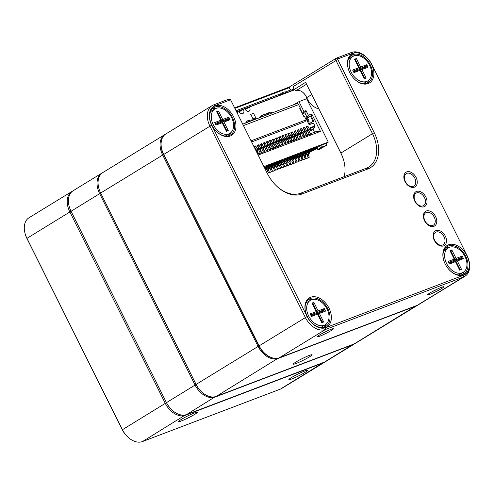 <?xml version="1.0" encoding="UTF-8"?>
<svg xmlns="http://www.w3.org/2000/svg" width="494" height="494" viewBox="0 0 494 494"><rect width="100%" height="100%" fill="white"/><g stroke="black" fill="none" stroke-linecap="round" stroke-linejoin="round"><path stroke-width="0.74" d="M194.463 412.935A10.504 0.976 -26.5 0 1 197.223 412.206A10.504 0.976 -26.5 0 1 188.344 417.831A10.504 0.976 -26.5 0 1 178.507 421.536A10.504 0.976 -26.5 0 1 184.453 417.64A10.504 0.976 -26.5 0 1 194.463 412.935M304.81 370.963A10.504 0.976 -26.5 0 1 307.564 370.234A10.504 0.976 -26.5 0 1 298.685 375.854A10.504 0.976 -26.5 0 1 288.854 379.565A10.504 0.976 -26.5 0 1 294.795 375.668A10.504 0.976 -26.5 0 1 304.81 370.963M325.404 361.694A18.618 12.671 -121.5 0 1 324.824 362.083A18.618 12.671 -121.5 0 1 323.372 362.794L185.441 415.263A18.618 12.671 -121.5 0 1 165.218 403.221L69.796 211.833A18.618 12.671 -121.5 0 1 72.025 191.413A18.618 12.671 -121.5 0 1 72.637 191.073M72.025 191.413L29.09 217.706A18.618 12.671 58.5 0 0 25.182 233.866A18.618 12.671 58.5 0 0 26.861 238.127L122.284 429.514A18.618 12.671 58.5 0 0 127.785 436.986A18.618 12.671 58.5 0 0 142.507 441.556L280.438 389.093A18.618 12.671 58.5 0 0 281.889 388.377L324.824 362.083M127.785 436.986L127.254 436.48A16.703 11.374 -121.5 0 1 122.314 429.78L26.892 238.392A16.703 11.374 -121.5 0 1 25.385 234.57L25.182 233.866M69.364 207.017A17.661 12.023 58.5 0 0 71.006 211.234L166.429 402.622A17.661 12.023 58.5 0 0 171.782 409.829M355.137 343.497A18.618 12.671 -121.5 0 1 354.643 343.824A18.618 12.671 -121.5 0 1 353.191 344.534L215.261 397.003A18.618 12.671 -121.5 0 1 195.037 384.962L99.615 193.574A18.618 12.671 -121.5 0 1 101.844 173.153A18.618 12.671 -121.5 0 1 102.363 172.857M101.844 173.153L73.223 190.678A18.618 12.671 58.5 0 0 69.308 206.838A18.618 12.671 58.5 0 0 70.988 211.105L166.41 402.493A18.618 12.671 58.5 0 0 171.918 409.958A18.618 12.671 58.5 0 0 186.633 414.534L324.564 362.065A18.618 12.671 58.5 0 0 326.015 361.355L354.643 343.824M171.918 409.958L171.653 409.705A17.661 12.023 -121.5 0 1 166.429 402.622L71.006 211.234A17.661 12.023 -121.5 0 1 69.413 207.19L69.308 206.838M247.79 108.013L245.024 109.063M241.665 110.341L238.892 111.397M294.498 89.68L285.625 93.051A2.384 1.624 -121.5 0 1 285.242 93.131A15.277 10.399 58.5 0 0 281.599 94.212A15.277 10.399 58.5 0 0 280.709 94.854A2.384 1.624 -121.5 0 1 280.573 94.953A2.384 1.624 -121.5 0 1 280.388 95.046L236.546 111.724M289.465 87.611L234.872 108.377M161.168 142.377A17.945 12.214 58.5 0 0 163.495 154.548L258.918 345.936A17.945 12.214 58.5 0 0 271.089 357.434M236.064 110.755L280.555 93.829A1.433 0.976 58.5 0 0 280.753 93.718A16.228 11.047 -121.5 0 1 285.569 91.884A1.433 0.976 58.5 0 0 285.798 91.841L290.941 89.883M234.619 107.859L289.632 86.932M164.879 134.547L102.857 172.53A18.618 12.671 58.5 0 0 98.948 188.689A18.618 12.671 58.5 0 0 100.628 192.95L196.05 384.338A18.618 12.671 58.5 0 0 201.552 391.81A18.618 12.671 58.5 0 0 216.273 396.379L354.204 343.91A18.618 12.671 58.5 0 0 355.655 343.2L417.677 305.218A18.618 12.671 -121.5 0 1 416.226 305.928L278.295 358.397A18.618 12.671 -121.5 0 1 258.072 346.356L162.649 154.968A18.618 12.671 -121.5 0 1 164.879 134.547A18.618 12.671 -121.5 0 1 165.397 134.257M296.153 363.461A10.504 0.976 -26.5 0 1 293.319 364.029A10.504 0.976 -26.5 0 1 302.279 358.57A10.504 0.976 -26.5 0 1 312.029 354.698A10.504 0.976 -26.5 0 1 306.972 358.317A10.504 0.976 -26.5 0 1 296.153 363.461M201.459 391.717A17.945 12.214 -121.5 0 1 201.367 391.631A17.945 12.214 -121.5 0 1 196.062 384.431L100.64 193.043A17.945 12.214 -121.5 0 1 99.022 188.936A17.945 12.214 -121.5 0 1 98.985 188.813M418.177 304.891A18.618 12.671 -121.5 0 1 417.677 305.218M429.984 294.307A9.071 0.846 -26.5 0 1 427.532 294.795A9.071 0.846 -26.5 0 1 435.276 290.077A9.071 0.846 -26.5 0 1 443.698 286.736A9.071 0.846 -26.5 0 1 439.327 289.861A9.071 0.846 -26.5 0 1 429.984 294.307M319.643 336.278A9.071 0.846 -26.5 0 1 317.191 336.766A9.071 0.846 -26.5 0 1 324.929 332.054A9.071 0.846 -26.5 0 1 333.351 328.708A9.071 0.846 -26.5 0 1 328.979 331.832A9.071 0.846 -26.5 0 1 319.643 336.278M212.111 105.623L165.898 133.923A18.618 12.671 58.5 0 0 161.983 150.083A18.618 12.671 58.5 0 0 163.662 154.35L259.084 345.738A18.618 12.671 58.5 0 0 264.586 353.204A18.618 12.671 58.5 0 0 279.308 357.78L417.239 305.311A18.618 12.671 58.5 0 0 418.69 304.6L464.91 276.294A18.618 12.671 -121.5 0 1 463.458 277.004L325.527 329.473A18.618 12.671 -121.5 0 1 305.304 317.432L209.882 126.044A18.618 12.671 -121.5 0 1 212.111 105.623A18.618 12.671 -121.5 0 1 213.562 104.907L228.734 99.14A1.908 1.297 -121.5 0 1 230.247 99.609L230.642 99.986A0.475 0.327 58.5 0 0 230.266 99.868L215.094 105.636A17.185 11.695 58.5 0 0 211.691 125.149L307.12 316.537A17.185 11.695 58.5 0 0 325.787 327.652L463.718 275.183A17.185 11.695 58.5 0 0 468.664 259.609A17.185 11.695 58.5 0 0 467.114 255.676L371.692 64.288A17.185 11.695 58.5 0 0 366.616 57.39A17.185 11.695 58.5 0 0 353.025 53.173L337.853 58.94A0.475 0.327 58.5 0 0 337.76 59.484L374.23 132.639A31.98 21.767 -121.5 0 1 367.9 168.942L302.001 194.012A31.98 21.767 -121.5 0 1 276.714 186.158A31.98 21.767 -121.5 0 1 267.26 173.326L230.784 100.177A0.475 0.327 58.5 0 0 230.642 99.986M405.043 181.631A8.589 5.848 -121.5 0 1 404.265 179.668A8.589 5.848 -121.5 0 1 410.001 171.856A8.589 5.848 -121.5 0 1 417.146 183.521A8.589 5.848 -121.5 0 1 407.581 185.083A8.589 5.848 -121.5 0 1 405.043 181.631M414.793 201.2A8.589 5.848 -121.5 0 1 414.021 199.23A8.589 5.848 -121.5 0 1 419.758 191.419A8.589 5.848 -121.5 0 1 426.902 203.083A8.589 5.848 -121.5 0 1 417.337 204.646A8.589 5.848 -121.5 0 1 414.793 201.2M424.55 220.762A8.589 5.848 -121.5 0 1 423.778 218.793A8.589 5.848 -121.5 0 1 429.514 210.981A8.589 5.848 -121.5 0 1 436.659 222.652A8.589 5.848 -121.5 0 1 427.088 224.208A8.589 5.848 -121.5 0 1 424.55 220.762M434.306 240.325A8.589 5.848 -121.5 0 1 433.528 238.361A8.589 5.848 -121.5 0 1 439.265 230.544A8.589 5.848 -121.5 0 1 446.409 242.214A8.589 5.848 -121.5 0 1 436.844 243.77A8.589 5.848 -121.5 0 1 434.306 240.325M349.777 72.624A16.944 11.535 -121.5 0 1 348.251 68.74A16.944 11.535 -121.5 0 1 359.564 53.333A16.944 11.535 -121.5 0 1 373.655 76.342A16.944 11.535 -121.5 0 1 354.791 79.417A16.944 11.535 -121.5 0 1 349.777 72.624M211.846 125.087A16.944 11.535 -121.5 0 1 210.321 121.209A16.944 11.535 -121.5 0 1 221.633 105.796A16.944 11.535 -121.5 0 1 235.724 128.811A16.944 11.535 -121.5 0 1 216.86 131.886A16.944 11.535 -121.5 0 1 211.846 125.087M307.268 316.475A16.944 11.535 -121.5 0 1 305.743 312.597A16.944 11.535 -121.5 0 1 317.055 297.19A16.944 11.535 -121.5 0 1 331.147 320.198A16.944 11.535 -121.5 0 1 312.282 323.274A16.944 11.535 -121.5 0 1 307.268 316.475M445.199 264.012A16.944 11.535 -121.5 0 1 443.674 260.128A16.944 11.535 -121.5 0 1 454.986 244.721A16.944 11.535 -121.5 0 1 469.078 267.729A16.944 11.535 -121.5 0 1 450.213 270.805A16.944 11.535 -121.5 0 1 445.199 264.012M294.85 90.007L294.455 89.63A0.475 0.327 -121.5 0 1 294.313 89.439L293.01 86.678L294.288 89.241A1.908 1.297 58.5 0 0 294.85 90.007A1.908 1.297 58.5 0 0 296.295 90.501A9.547 6.496 -121.5 0 1 303.52 92.958A9.547 6.496 -121.5 0 1 306.725 97.633A14.795 10.071 58.5 0 0 311.702 104.876L311.3 104.5A13.363 9.096 -121.5 0 1 306.811 97.954A10.979 7.472 58.5 0 0 303.322 92.779M343.639 160.149A31.98 21.767 58.5 0 0 340.835 153.091L305.619 82.307L340.811 152.893A30.548 20.797 -121.5 0 1 343.565 159.883A30.548 20.797 -121.5 0 1 344.127 176.679M264.586 353.204L264.321 352.951A17.661 12.023 -121.5 0 1 259.103 345.868L163.681 154.48A17.661 12.023 -121.5 0 1 162.088 150.435L161.983 150.083M290.293 89.451L290.027 89.204A0.957 0.648 -121.5 0 1 289.657 88.599L289.552 88.247A1.908 1.297 58.5 0 0 290.293 89.451A1.908 1.297 58.5 0 0 291.8 89.92L294.115 89.043M276.51 185.966A30.548 20.797 58.5 0 0 300.469 193.284L366.369 168.219A30.548 20.797 58.5 0 0 368.752 167.046A30.548 20.797 58.5 0 0 372.42 133.534L335.945 60.379A1.908 1.297 -121.5 0 1 336.173 58.286A1.908 1.297 -121.5 0 1 336.321 58.212L351.493 52.444A18.618 12.671 -121.5 0 1 366.215 57.014L366.616 57.39M311.702 104.876A14.795 10.071 58.5 0 0 318.754 108.797M468.664 259.609L468.818 260.134A18.618 12.671 -121.5 0 1 464.91 276.294M450.077 270.681A15.987 10.887 58.5 0 0 463.835 273.874A15.987 10.887 58.5 0 0 464.768 254.552A15.987 10.887 58.5 0 0 447.138 246.599A15.987 10.887 58.5 0 0 443.723 260.307M462.236 274.608A15.987 10.887 58.5 0 0 464.175 271.595M449.318 247.333A15.987 10.887 58.5 0 0 445.755 247.692M354.655 79.293A15.987 10.887 58.5 0 0 368.413 82.486A15.987 10.887 58.5 0 0 369.345 63.164A15.987 10.887 58.5 0 0 351.709 55.211A15.987 10.887 58.5 0 0 348.301 68.919M366.814 83.22A15.987 10.887 58.5 0 0 368.752 80.207M353.895 55.946A15.987 10.887 58.5 0 0 350.332 56.304M312.146 323.144A15.987 10.887 58.5 0 0 325.904 326.336A15.987 10.887 58.5 0 0 326.837 307.021A15.987 10.887 58.5 0 0 309.207 299.068A15.987 10.887 58.5 0 0 305.792 312.776M324.305 327.077A15.987 10.887 58.5 0 0 326.244 324.064M311.387 299.802A15.987 10.887 58.5 0 0 307.824 300.154M212.401 108.766A15.987 10.887 -121.5 0 1 215.964 108.414M230.822 132.67A15.987 10.887 -121.5 0 1 228.883 135.689M216.724 131.756A15.987 10.887 58.5 0 0 230.482 134.948A15.987 10.887 58.5 0 0 231.414 115.627A15.987 10.887 58.5 0 0 213.779 107.68A15.987 10.887 58.5 0 0 210.37 121.388M290.108 86.518A1.908 1.297 58.5 0 0 289.953 86.592A1.908 1.297 58.5 0 0 289.552 88.247M321.983 333.586A7.638 0.71 153.5 0 0 327.923 330.622M432.33 291.614A7.638 0.71 153.5 0 0 438.271 288.65M310.374 300.309A14.32 9.75 58.5 0 0 309.54 317.611A14.32 9.75 58.5 0 0 325.33 324.731A14.32 9.75 58.5 0 0 327.047 309.022A14.32 9.75 58.5 0 0 310.374 300.309L307.095 302.316A14.32 9.75 58.5 0 0 305.829 303.322M320.581 327.411A14.32 9.75 58.5 0 0 322.051 326.738L325.33 324.731M311.442 316.475L310.17 313.925L316.296 311.597L312.054 303.088L313.894 302.39L318.136 310.893L324.268 308.565L325.54 311.115L319.408 313.449L323.65 321.952L321.81 322.65L317.568 314.147L311.442 316.475M311.072 315.746L317.16 313.424L317.568 314.147M321.446 321.915L322.014 321.699L317.778 313.196L317.222 313.536M319.408 313.449L317.778 313.196L323.903 310.862L323.484 310.01L322.885 310.374L323.249 311.109M324.268 308.565L323.484 310.01L316.753 312.708L322.885 310.374M318.136 310.893L317.352 312.344L313.11 303.835L312.591 304.156M313.894 302.39L312.541 304.057M310.652 314.894L316.74 312.579L310.707 315.011M323.903 310.862L325.54 311.115M323.65 321.952L322.014 321.699M316.74 312.579L316.296 311.597M448.305 247.84A14.32 9.75 58.5 0 0 447.471 265.142A14.32 9.75 58.5 0 0 463.261 272.262A14.32 9.75 58.5 0 0 464.978 256.553A14.32 9.75 58.5 0 0 448.305 247.84L445.026 249.853A14.32 9.75 58.5 0 0 443.76 250.859M458.512 274.948A14.32 9.75 58.5 0 0 459.982 274.275L463.261 272.262M449.373 264.012L448.095 261.462L454.227 259.128L449.985 250.619L451.825 249.921L456.067 258.43L462.199 256.096L463.471 258.646L457.339 260.98L461.581 269.483L459.741 270.187L455.499 261.678L449.373 264.012M449.003 263.277L455.091 260.962L455.499 261.678M459.377 269.452L459.945 269.236L455.709 260.727L455.153 261.067M457.339 260.98L455.709 260.727L461.834 258.393L461.415 257.547L460.816 257.911L461.18 258.646M462.199 256.096L461.415 257.547L454.684 260.239L460.816 257.911M456.067 258.43L455.283 259.875L451.041 251.372L450.522 251.687M451.825 249.921L450.472 251.588M448.583 262.425L454.671 260.11L448.638 262.542M461.834 258.393L463.471 258.646M461.581 269.483L459.945 269.236M454.671 260.11L454.227 259.128M352.883 56.452A14.32 9.75 58.5 0 0 352.049 73.754A14.32 9.75 58.5 0 0 367.839 80.874A14.32 9.75 58.5 0 0 369.555 65.165A14.32 9.75 58.5 0 0 352.883 56.452L349.604 58.465A14.32 9.75 58.5 0 0 348.338 59.471M363.09 83.56A14.32 9.75 58.5 0 0 364.56 82.887L367.839 80.874M353.945 72.624L352.673 70.068L358.805 67.74L354.562 59.231L356.402 58.533L360.645 67.042L366.776 64.708L368.049 67.258L361.917 69.592L366.159 78.095L364.319 78.799L360.077 70.29L353.945 72.624M353.581 71.889L359.669 69.574L360.077 70.29M363.954 78.064L364.523 77.842L360.287 69.339L359.731 69.679M361.917 69.592L360.287 69.339L366.412 67.005L365.992 66.159L365.393 66.523L365.758 67.258M366.776 64.708L365.992 66.159L359.262 68.851L365.393 66.523M360.645 67.042L359.86 68.487L355.618 59.984L355.1 60.299M356.402 58.533L355.044 60.2M353.154 71.037L359.249 68.722L353.216 71.155M366.412 67.005L368.049 67.258M366.159 78.095L364.523 77.842M359.249 68.722L358.805 67.74M214.952 108.921A14.32 9.75 58.5 0 0 214.118 126.223A14.32 9.75 58.5 0 0 229.908 133.343A14.32 9.75 58.5 0 0 231.624 117.634A14.32 9.75 58.5 0 0 214.952 108.921L211.673 110.928A14.32 9.75 58.5 0 0 210.407 111.934M225.159 136.023A14.32 9.75 58.5 0 0 226.629 135.35L229.908 133.343M216.014 125.087L214.742 122.537L220.874 120.203L216.631 111.7L218.472 111.002L222.714 119.505L228.846 117.177L230.118 119.727L223.986 122.055L228.228 130.564L226.388 131.262L222.146 122.759L216.014 125.087M215.65 124.352L221.738 122.037L222.146 122.759M226.024 130.527L226.592 130.311L222.356 121.808L221.8 122.142M223.986 122.055L222.356 121.808L228.481 119.474L228.061 118.622L227.462 118.986L227.827 119.721M228.846 117.177L228.061 118.622L221.331 121.32L227.462 118.986M222.714 119.505L221.929 120.956L217.687 112.447L217.169 112.768M218.472 111.002L217.113 112.669M215.23 123.506L221.318 121.191L215.285 123.624M228.481 119.474L230.118 119.727M228.228 130.564L226.592 130.311M221.318 121.191L220.874 120.203M236.669 111.977L237.194 111.656A3.582 2.439 -121.5 0 1 237.305 111.866A3.582 2.439 -121.5 0 1 237.781 114.207M237.194 111.656L238.738 111.07A3.582 2.439 -121.5 0 0 243.005 113.466A3.582 2.439 -121.5 0 0 243.437 109.538A3.582 2.439 -121.5 0 0 243.326 109.328L239.176 111.866M243.326 109.328L244.863 108.742A3.582 2.439 -121.5 0 0 249.137 111.131A3.582 2.439 -121.5 0 0 249.563 107.204A3.582 2.439 -121.5 0 0 249.451 106.994L245.308 109.532M249.451 106.994L294.634 89.809M299.747 108.365L300.309 108.025L298.611 104.623A1.908 1.389 -110.8 0 0 296.74 103.567A1.908 1.389 -110.8 0 0 296.573 103.654M251.625 141.976L305.008 121.672L306.206 119.851L304.551 116.535L303.934 116.763L299.697 108.26L300.309 108.025M306.206 119.851L251.057 140.827M305.977 119.4L306.385 119.239L309.121 124.729L313.474 123.074L314.906 125.945L310.559 127.606L310.948 128.391A0.766 0.556 69.2 0 1 310.954 129.224L309.281 131.768M255.676 150.096A0.766 0.556 -110.8 0 0 255.596 149.447L254.132 146.52L255.731 145.915L254.682 147.515M256.639 150.516L257.189 149.67A0.766 0.556 -110.8 0 0 257.189 148.842L255.731 145.915M257.115 151.473L258.665 149.114A0.766 0.556 -110.8 0 0 258.658 148.28L257.201 145.36L258.794 144.748L257.745 146.348M259.702 149.349L260.258 148.509A0.766 0.556 -110.8 0 0 260.252 147.675L258.794 144.748M260.184 150.306L261.727 147.947A0.766 0.556 -110.8 0 0 261.721 147.113L260.264 144.192L261.857 143.587L260.813 145.18M262.771 148.181L263.321 147.342A0.766 0.556 -110.8 0 0 263.314 146.508L261.857 143.587M263.246 149.139L264.79 146.78A0.766 0.556 -110.8 0 0 264.79 145.946L263.333 143.025L264.926 142.42L263.876 144.02M265.834 147.014L266.389 146.175A0.766 0.556 -110.8 0 0 266.383 145.341L264.926 142.42M266.315 147.972L267.859 145.613A0.766 0.556 -110.8 0 0 267.853 144.785L266.396 141.858L267.989 141.253L266.945 142.852M268.903 145.853L269.452 145.008A0.766 0.556 -110.8 0 0 269.446 144.174L267.989 141.253M269.378 146.811L270.922 144.446A0.766 0.556 -110.8 0 0 270.916 143.618L269.458 140.691L271.052 140.086L270.008 141.685M271.966 144.686L272.515 143.84A0.766 0.556 -110.8 0 0 272.515 143.013L271.052 140.086M272.441 145.644L273.991 143.285A0.766 0.556 -110.8 0 0 273.985 142.451L272.527 139.524L274.121 138.919L273.071 140.518M275.028 143.519L275.584 142.673A0.766 0.556 -110.8 0 0 275.578 141.846L274.121 138.919M275.51 144.476L277.054 142.118A0.766 0.556 -110.8 0 0 277.048 141.284L275.59 138.363L277.183 137.752L276.14 139.351M278.097 142.352L278.647 141.512A0.766 0.556 -110.8 0 0 278.641 140.679L277.183 137.752M278.573 143.309L280.117 140.951A0.766 0.556 -110.8 0 0 280.117 140.117L278.653 137.196L280.252 136.591L279.203 138.184M281.16 141.185L281.71 140.345A0.766 0.556 -110.8 0 0 281.71 139.512L280.252 136.591M281.636 142.142L283.186 139.783A0.766 0.556 -110.8 0 0 283.179 138.956L281.722 136.029L283.315 135.424L282.265 137.023M284.223 140.018L284.779 139.178A0.766 0.556 -110.8 0 0 284.772 138.345L283.315 135.424M284.705 140.981L286.248 138.616A0.766 0.556 -110.8 0 0 286.242 137.789L284.785 134.862L286.378 134.257L285.334 135.856M287.292 138.857L287.841 138.011A0.766 0.556 -110.8 0 0 287.835 137.184L286.378 134.257M287.767 139.814L289.311 137.456A0.766 0.556 -110.8 0 0 289.311 136.622L287.854 133.695L289.447 133.09L288.397 134.689M290.355 137.69L290.91 136.844A0.766 0.556 -110.8 0 0 290.904 136.017L289.447 133.09M290.836 138.647L292.38 136.288A0.766 0.556 -110.8 0 0 292.374 135.455L290.917 132.534L292.51 131.923L291.466 133.522M293.424 136.523L293.973 135.683A0.766 0.556 -110.8 0 0 293.967 134.85L292.51 131.923M293.899 137.48L295.443 135.121A0.766 0.556 -110.8 0 0 295.437 134.288L293.979 131.367L295.573 130.762L294.529 132.355M296.486 135.356L297.036 134.516A0.766 0.556 -110.8 0 0 297.036 133.683L295.573 130.762M296.962 136.313L298.512 133.954A0.766 0.556 -110.8 0 0 298.506 133.121L297.048 130.2L298.642 129.595L297.592 131.194M299.549 134.189L300.105 133.349A0.766 0.556 -110.8 0 0 300.099 132.516L298.642 129.595M300.031 135.146L301.575 132.787A0.766 0.556 -110.8 0 0 301.568 131.96L300.111 129.033L301.704 128.428L300.661 130.027M302.618 133.028L303.168 132.182A0.766 0.556 -110.8 0 0 303.162 131.348L301.704 128.428M303.094 133.985L304.637 131.626A0.766 0.556 -110.8 0 0 304.637 130.793L303.174 127.866L304.773 127.261L303.724 128.86M305.681 131.861L306.231 131.015A0.766 0.556 -110.8 0 0 306.231 130.188L304.773 127.261M306.157 132.818L307.706 130.459A0.766 0.556 -110.8 0 0 307.7 129.626L306.243 126.705L307.836 126.094L306.786 127.693M308.744 130.694L309.3 129.854A0.766 0.556 -110.8 0 0 309.293 129.02L307.836 126.094M312.356 150.423L312.276 150.454A0.475 0.346 69.2 0 1 312.776 150.701L315.37 149.367A0.475 0.346 69.2 0 1 315.456 148.762L317.216 147.681L316.876 147.002L313.986 148.515M306.237 158.265L306.743 158.506L309.337 157.172L308.194 154.875L310.195 151.985L312.616 150.497M307.231 134.973L310.504 134.214L307.842 128.885A2.482 1.803 -110.8 0 0 306.718 127.65M318.692 149.731L326.972 145.119L326.126 143.414L320.606 145.514L317.21 147.595L318.056 149.299L321.613 147.941L318.692 149.731L316.648 148.762L315.333 149.262M316.648 148.762L317.525 148.225M326.126 143.414L328.275 142.099L263.895 166.589M264.531 167.855L265.111 167.503L264.772 166.824L264.136 167.065M264.945 167.17L267.834 165.657L268.174 166.336L267.069 166.756L266.735 166.077M268.007 166.003L270.903 164.49L271.243 165.169L270.138 165.589L269.798 164.91M271.076 164.842L273.966 163.323L274.306 164.008L273.201 164.428L272.861 163.742M274.139 163.675L277.029 162.162L277.369 162.841L276.269 163.261L275.93 162.575M277.202 162.507L280.098 160.995L280.438 161.674L279.332 162.094L278.993 161.415M280.271 161.34L283.161 159.828L283.5 160.507L282.395 160.927L282.055 160.247M283.334 160.173L286.224 158.66L286.563 159.34L285.464 159.76L285.124 159.08M286.403 159.012L289.293 157.493L289.632 158.173L288.527 158.593L288.187 157.913M289.465 157.845L292.355 156.326L292.695 157.012L291.59 157.432L291.256 156.746M292.528 156.678L295.424 155.165L295.764 155.845L294.659 156.265L294.319 155.585M295.597 155.511L298.487 153.998L298.827 154.678L297.721 155.097L297.382 154.418M298.66 154.344L301.55 152.831L301.89 153.511L300.79 153.93L300.451 153.251M301.729 153.177L304.619 151.664L304.959 152.343L303.853 152.763L303.514 152.084M304.792 152.016L307.682 150.497L308.021 151.183L306.916 151.602L306.576 150.917M307.855 150.849L310.745 149.336L311.084 150.015L309.985 150.435L309.645 149.756M310.924 149.682L313.814 148.169L314.153 148.848L313.048 149.268L312.708 148.589M317.216 147.681L316.111 148.101L315.777 147.422M309.398 134.634L307.484 130.793M315.37 149.367L314.27 149.787A0.475 0.346 69.2 0 1 314.357 149.182L316.111 148.101M312.776 150.701L314.27 149.787M310.195 151.985L309.09 152.405L310.386 151.609M308.194 154.875L307.089 155.295L309.09 152.405M309.337 157.172L308.231 157.592L307.089 155.295M306.743 158.506L308.231 157.592M306.404 132.441L307.496 134.874M269.063 114.095A2.865 2.081 -110.8 0 0 266.933 113.459A2.865 2.081 -110.8 0 0 265.791 115.071M272.132 112.928A2.865 2.081 -110.8 0 0 269.996 112.292L266.933 113.459M293.393 104.845L298.981 101.634L306.644 98.72L328.275 142.099M305.693 118.826L306.583 118.282L308.139 121.401L308.089 122.66M309.929 130.78L311.868 130.249L311.936 129.761L311.004 130.113L310.936 130.601M306.583 118.282L307.515 117.924L309.071 121.042L308.966 123.809L309.38 124.63M298.981 101.634L303.859 111.416L306.002 110.6L308.336 115.275L311.77 113.972L311.214 115.979L313.758 121.079L309.046 123.969M310.3 133.806L315.79 131.719L320.445 131.373L311.77 113.972M320.445 131.373L258.152 155.067M306.002 110.6L304.829 112.774L307.157 117.448L311.51 115.794M308.336 115.275L307.157 117.448L305.508 118.461M311.899 130.033L313.153 129.558L314.48 132.213M311.214 115.979L310.448 116.269L312.992 121.376L313.758 121.079M308.978 123.827L312.992 121.376M308.139 121.401L309.071 121.042M307.571 118.035L310.448 116.269M302.427 113.743L304.829 112.774L302.618 114.126M257.67 146.304A2.482 1.803 -110.8 0 1 258.8 147.539L261.462 152.868L258.189 153.628M260.739 145.143A2.482 1.803 -110.8 0 1 261.869 146.372L264.525 151.701L261.258 152.461M263.802 143.976A2.482 1.803 -110.8 0 1 264.932 145.205L267.587 150.534L264.321 151.294M266.871 142.809A2.482 1.803 -110.8 0 1 267.995 144.038L270.656 149.367L267.39 150.127M269.934 141.642A2.482 1.803 -110.8 0 1 271.064 142.877L273.719 148.206L270.453 148.966M272.997 140.475A2.482 1.803 -110.8 0 1 274.127 141.71L276.782 147.039L273.515 147.799M276.066 139.308A2.482 1.803 -110.8 0 1 277.196 140.543L279.851 145.872L276.584 146.632M279.129 138.147A2.482 1.803 -110.8 0 1 280.259 139.376L282.914 144.705L279.647 145.464M282.198 136.98A2.482 1.803 -110.8 0 1 283.321 138.209L285.983 143.538L282.71 144.297M285.26 135.813A2.482 1.803 -110.8 0 1 286.39 137.048L289.046 142.371L285.779 143.137M288.323 134.646A2.482 1.803 -110.8 0 1 289.453 135.881L292.108 141.21L288.842 141.969M291.392 133.479A2.482 1.803 -110.8 0 1 292.516 134.714L295.177 140.043L291.911 140.802M294.455 132.318A2.482 1.803 -110.8 0 1 295.585 133.547L298.24 138.876L294.974 139.635M297.518 131.151A2.482 1.803 -110.8 0 1 298.648 132.38L301.303 137.709L298.036 138.468M300.587 129.984A2.482 1.803 -110.8 0 1 301.717 131.213L304.372 136.542L301.105 137.301M303.649 128.817A2.482 1.803 -110.8 0 1 304.779 130.052L307.435 135.381L304.168 136.14M254.608 147.471A2.482 1.803 -110.8 0 1 255.738 148.706L258.393 154.035L257.757 154.276M265.111 167.503L264.475 167.744M264.914 168.633L265.229 168.442A0.475 0.346 69.2 0 1 265.315 167.837L267.069 166.756M260.357 153.288L258.442 149.447M257.362 151.096L258.455 153.529M265.012 168.831L266.328 168.022A0.475 0.346 69.2 0 1 266.414 167.417L268.174 166.336M266.328 168.022L265.229 168.442M266.377 167.911L266.297 167.941A0.475 0.346 69.2 0 1 266.803 168.188L268.291 167.275A0.475 0.346 69.2 0 1 268.378 166.669L270.138 165.589M263.419 152.121L261.505 148.28M260.431 149.929L261.517 152.362M266.803 168.188L269.397 166.855A0.475 0.346 69.2 0 1 269.483 166.25L271.243 165.169M265.074 168.948L266.637 167.991M269.397 166.855L268.291 167.275M265.476 169.745L267.47 167.935M269.446 166.75L269.36 166.781A0.475 0.346 69.2 0 1 269.866 167.021L271.354 166.108A0.475 0.346 69.2 0 1 271.441 165.502L273.201 164.428M266.488 150.954L264.574 147.119M263.493 148.762L264.58 151.195M269.866 167.021L272.46 165.688A0.475 0.346 69.2 0 1 272.546 165.082L274.306 164.008M265.815 170.43L267.285 168.306L269.705 166.824M267.285 168.306L266.18 168.726M272.46 165.688L271.354 166.108M267.303 173.413L268.39 172.746L267.242 170.449L269.242 167.559L270.539 166.768M272.509 165.583L272.429 165.614A0.475 0.346 69.2 0 1 272.929 165.854L274.423 164.947A0.475 0.346 69.2 0 1 274.51 164.335L276.269 163.261M269.551 149.787L267.637 145.952M266.556 147.601L267.649 150.028M272.929 165.854L275.522 164.527A0.475 0.346 69.2 0 1 275.609 163.915L277.369 162.841M267.34 173.493L269.489 172.326L268.347 170.029L270.348 167.139L272.768 165.657M269.489 172.326L268.39 172.746M268.347 170.029L267.242 170.449M270.348 167.139L269.242 167.559M275.522 164.527L274.423 164.947M269.452 172.252L269.959 172.492L271.453 171.585L270.304 169.288L272.311 166.392L273.602 165.601M275.572 164.416L275.491 164.446A0.475 0.346 69.2 0 1 275.998 164.693L277.486 163.78A0.475 0.346 69.2 0 1 277.572 163.168L279.332 162.094M272.614 148.62L270.7 144.785M269.625 146.434L270.712 148.867M275.998 164.693L278.591 163.36A0.475 0.346 69.2 0 1 278.678 162.748L280.438 161.674M269.959 172.492L272.558 171.165L271.41 168.868L273.41 165.972L275.837 164.49M272.558 171.165L271.453 171.585M271.41 168.868L270.304 169.288M273.41 165.972L272.311 166.392M278.591 163.36L277.486 163.78M272.521 171.085L273.028 171.332L274.516 170.418L273.373 168.121L275.374 165.224L276.671 164.434M278.641 163.248L278.554 163.279A0.475 0.346 69.2 0 1 279.061 163.526L280.549 162.612A0.475 0.346 69.2 0 1 280.635 162.007L282.395 160.927M275.683 147.459L273.769 143.618M272.688 145.267L273.775 147.7M279.061 163.526L281.654 162.193A0.475 0.346 69.2 0 1 281.741 161.587L283.5 160.507M273.028 171.332L275.621 169.998L274.479 167.701L276.479 164.811L278.9 163.323M275.621 169.998L274.516 170.418M274.479 167.701L273.373 168.121M276.479 164.811L275.374 165.224M281.654 162.193L280.549 162.612M275.584 169.924L276.09 170.164L277.585 169.251L276.436 166.953L278.443 164.064L279.734 163.267M281.704 162.081L281.623 162.112A0.475 0.346 69.2 0 1 282.123 162.359L283.618 161.445A0.475 0.346 69.2 0 1 283.704 160.84L285.464 159.76M278.746 146.292L276.831 142.451M275.757 144.1L276.844 146.533M282.123 162.359L284.723 161.025A0.475 0.346 69.2 0 1 284.81 160.42L286.563 159.34M276.09 170.164L278.684 168.831L277.542 166.534L279.542 163.644L281.963 162.162M278.684 168.831L277.585 169.251M277.542 166.534L276.436 166.953M279.542 163.644L278.443 164.064M284.723 161.025L283.618 161.445M278.647 168.757L279.159 168.997L280.648 168.084L279.505 165.786L281.506 162.897L282.796 162.106M284.766 160.914L284.686 160.951A0.475 0.346 69.2 0 1 285.192 161.192L286.681 160.278A0.475 0.346 69.2 0 1 286.767 159.673L288.527 158.593M281.808 145.125L279.9 141.29M278.82 142.933L279.907 145.366M285.192 161.192L287.786 159.858A0.475 0.346 69.2 0 1 287.872 159.253L289.632 158.173M279.159 168.997L281.753 167.664L280.604 165.367L282.611 162.477L285.032 160.995M281.753 167.664L280.648 168.084M280.604 165.367L279.505 165.786M282.611 162.477L281.506 162.897M287.786 159.858L286.681 160.278M281.716 167.589L282.222 167.83L283.71 166.916L282.568 164.619L284.569 161.729L285.865 160.939M287.835 159.753L287.755 159.784A0.475 0.346 69.2 0 1 288.255 160.025L289.75 159.117A0.475 0.346 69.2 0 1 289.836 158.506L291.59 157.432M284.877 143.958L282.963 140.123M281.883 141.772L282.976 144.199M288.255 160.025L290.849 158.698A0.475 0.346 69.2 0 1 290.935 158.086L292.695 157.012M282.222 167.83L284.816 166.497L283.673 164.199L285.674 161.31L288.095 159.828M284.816 166.497L283.71 166.916M283.673 164.199L282.568 164.619M285.674 161.31L284.569 161.729M290.849 158.698L289.75 159.117M284.779 166.422L285.285 166.663L286.779 165.749L285.631 163.458L287.638 160.562L288.928 159.772M290.898 158.586L290.818 158.617A0.475 0.346 69.2 0 1 291.324 158.864L292.812 157.95A0.475 0.346 69.2 0 1 292.899 157.339L294.659 156.265M287.94 142.791L286.026 138.956M284.952 140.605L286.038 143.032M291.324 158.864L293.918 157.53A0.475 0.346 69.2 0 1 294.004 156.919L295.764 155.845M285.285 166.663L287.879 165.336L286.736 163.039L288.737 160.142L291.157 158.66M287.879 165.336L286.779 165.749M286.736 163.039L285.631 163.458M288.737 160.142L287.638 160.562M293.918 157.53L292.812 157.95M287.841 165.255L288.354 165.502L289.842 164.588L288.7 162.291L290.7 159.395L291.991 158.605M293.967 157.419L293.881 157.45A0.475 0.346 69.2 0 1 294.387 157.697L295.875 156.783A0.475 0.346 69.2 0 1 295.962 156.172L297.721 155.097M291.009 141.63L289.095 137.789M288.014 139.438L289.101 141.871M294.387 157.697L296.98 156.363A0.475 0.346 69.2 0 1 297.067 155.752L298.827 154.678M288.354 165.502L290.947 164.169L289.799 161.871L291.806 158.975L294.226 157.493M290.947 164.169L289.842 164.588M289.799 161.871L288.7 162.291M291.806 158.975L290.7 159.395M296.98 156.363L295.875 156.783M290.91 164.094L291.417 164.335L292.911 163.421L291.763 161.124L293.763 158.234L295.06 157.438M297.03 156.252L296.95 156.283A0.475 0.346 69.2 0 1 297.45 156.53L298.944 155.616A0.475 0.346 69.2 0 1 299.031 155.011L300.79 153.93M294.072 140.463L292.158 136.622M291.077 138.271L292.17 140.704M297.45 156.53L300.043 155.196A0.475 0.346 69.2 0 1 300.13 154.591L301.89 153.511M291.417 164.335L294.01 163.001L292.868 160.704L294.869 157.814L297.289 156.332M294.01 163.001L292.911 163.421M292.868 160.704L291.763 161.124M294.869 157.814L293.763 158.234M300.043 155.196L298.944 155.616M293.973 162.927L294.48 163.168L295.974 162.254L294.825 159.957L296.832 157.067L298.123 156.277M300.093 155.085L300.012 155.116A0.475 0.346 69.2 0 1 300.519 155.363L302.007 154.449A0.475 0.346 69.2 0 1 302.093 153.844L303.853 152.763M297.135 139.296L295.227 135.455M294.146 137.104L295.233 139.536M300.519 155.363L303.112 154.029A0.475 0.346 69.2 0 1 303.199 153.424L304.959 152.343M294.48 163.168L297.079 161.834L295.931 159.537L297.931 156.647L300.358 155.165M297.079 161.834L295.974 162.254M295.931 159.537L294.825 159.957M297.931 156.647L296.832 157.067M303.112 154.029L302.007 154.449M297.042 161.76L297.549 162.001L299.037 161.087L297.894 158.79L299.895 155.9L301.192 155.11M303.162 153.924L303.075 153.955A0.475 0.346 69.2 0 1 303.582 154.196L305.076 153.282A0.475 0.346 69.2 0 1 305.156 152.677L306.916 151.602M300.204 138.129L298.29 134.294M297.209 135.936L298.296 138.369M303.582 154.196L306.175 152.862A0.475 0.346 69.2 0 1 306.261 152.257L308.021 151.183M297.549 162.001L300.142 160.667L299 158.37L301 155.48L303.421 153.998M300.142 160.667L299.037 161.087M299 158.37L297.894 158.79M301 155.48L299.895 155.9M306.175 152.862L305.076 153.282M300.105 160.593L300.611 160.834L302.106 159.92L300.957 157.623L302.964 154.733L304.255 153.943M306.224 152.757L306.144 152.788A0.475 0.346 69.2 0 1 306.644 153.035L308.139 152.121A0.475 0.346 69.2 0 1 308.225 151.51L309.985 150.435M303.267 136.962L301.352 133.127M300.278 134.776L301.365 137.202M306.644 153.035L309.244 151.701A0.475 0.346 69.2 0 1 309.33 151.09L311.084 150.015M300.611 160.834L303.205 159.5L302.062 157.209L304.063 154.313L306.484 152.831M303.205 159.5L302.106 159.92M302.062 157.209L300.957 157.623M304.063 154.313L302.964 154.733M309.244 151.701L308.139 152.121M303.168 159.426L303.68 159.667L305.168 158.759L304.026 156.462L306.027 153.566L307.317 152.776M309.287 151.59L309.207 151.621A0.475 0.346 69.2 0 1 309.713 151.868L311.201 150.954A0.475 0.346 69.2 0 1 311.288 150.343L313.048 149.268M306.336 135.801L304.421 131.96M303.341 133.608L304.428 136.041M309.713 151.868L312.307 150.534A0.475 0.346 69.2 0 1 312.393 149.923L314.153 148.848M303.68 159.667L306.274 158.339L305.125 156.042L307.132 153.146L309.553 151.664M306.274 158.339L305.168 158.759M305.125 156.042L304.026 156.462M307.132 153.146L306.027 153.566M312.307 150.534L311.201 150.954M314.906 125.945A0.574 0.414 69.2 0 1 314.913 126.569L313.19 129.206A0.574 0.414 69.2 0 1 312.826 129.342M297.166 102.53L297.734 103.672M300 108.217L302.68 113.589L303.859 111.416M326.972 145.119L321.458 147.212L320.606 145.514M318.056 149.299L321.458 147.212M246.691 122.605A1.908 1.389 69.2 0 1 247.346 121.932A1.908 1.389 69.2 0 1 248.284 121.999M249.143 121.672A2.865 2.081 -110.8 0 0 247.006 121.036A2.865 2.081 -110.8 0 0 245.833 122.932M250.674 121.092A2.865 2.081 -110.8 0 0 248.538 120.456L247.006 121.036M254.966 119.462A2.865 2.081 -110.8 0 0 252.829 118.819A2.865 2.081 -110.8 0 0 251.662 120.715M252.52 120.388A1.908 1.389 69.2 0 1 253.169 119.715A1.908 1.389 69.2 0 1 254.107 119.789M256.466 118.85A1.673 1.216 69.2 0 0 256.503 118.875A2.865 2.081 -110.8 0 0 254.361 118.239L252.829 118.819M252.971 118.77L250.773 114.355L250.174 114.719M256.355 118.739A1.673 1.216 69.2 0 1 255.966 118.196L253.527 113.305L250.773 114.355M261.098 117.127A1.908 1.389 69.2 0 1 261.752 116.448A1.908 1.389 69.2 0 1 262.691 116.522M263.549 116.195A2.865 2.081 -110.8 0 0 261.412 115.559A2.865 2.081 -110.8 0 0 260.239 117.455M266 115.263A2.865 2.081 -110.8 0 0 263.864 114.627L261.412 115.559M266.618 115.028A1.908 1.389 69.2 0 1 267.273 114.349A1.908 1.389 69.2 0 1 268.205 114.423M280.438 389.093L323.416 362.503M185.497 414.88L142.507 441.556M122.314 429.78L196.069 384.449M100.646 193.061L26.892 238.392M324.564 362.065L353.229 344.287M215.304 396.688L186.633 414.534M285.798 91.841L285.625 93.051L284.84 93.533M163.495 154.548L100.64 193.043M196.062 384.431L258.918 345.936M278.338 358.082L216.273 396.379M354.204 343.91L416.263 305.681M279.604 95.527L280.388 95.046L280.555 93.829M284.161 93.792L285.242 93.131L285.569 91.884M280.709 94.854L280.753 93.718M325.787 327.652L325.527 329.473L279.308 357.78M417.239 305.311L463.458 277.004L463.718 275.183M294.313 89.439L305.619 82.307M340.835 153.091L374.23 132.639M337.76 59.484L293.01 86.678M211.691 125.149L163.681 154.48M259.103 345.868L307.12 316.537M293.905 88.63L291.8 89.92M311.677 94.601L306.725 97.633L306.811 97.954M306.508 84.246L296.295 90.501M353.025 53.173L351.493 52.444M336.321 58.212L337.853 58.94M215.094 105.636L213.562 104.907M228.734 99.14L230.266 99.868M367.9 168.942L366.369 168.219M302.001 194.012L300.469 193.284M415.158 201.169A7.274 4.952 -121.5 0 1 416.603 192.913A7.274 4.952 -121.5 0 1 424.5 197.619A7.274 4.952 -121.5 0 1 423.062 205.875A7.274 4.952 -121.5 0 1 415.158 201.169M434.671 240.3A7.274 4.952 -121.5 0 1 436.109 232.044A7.274 4.952 -121.5 0 1 444.013 236.743A7.274 4.952 -121.5 0 1 442.568 245.005A7.274 4.952 -121.5 0 1 434.671 240.3M424.914 220.738A7.274 4.952 -121.5 0 1 426.353 212.476A7.274 4.952 -121.5 0 1 434.257 217.181A7.274 4.952 -121.5 0 1 432.818 225.443A7.274 4.952 -121.5 0 1 424.914 220.738M405.407 181.607A7.274 4.952 -121.5 0 1 406.846 173.351A7.274 4.952 -121.5 0 1 414.75 178.056A7.274 4.952 -121.5 0 1 413.311 186.312A7.274 4.952 -121.5 0 1 405.407 181.607M298.611 104.623L243.462 125.6M309.293 129.02L310.948 128.391M257.189 148.842L258.658 148.28M260.252 147.675L261.721 147.113M263.314 146.508L264.79 145.946M266.383 145.341L267.853 144.785M269.446 144.174L270.916 143.618M272.515 143.013L273.985 142.451M275.578 141.846L277.048 141.284M278.641 140.679L280.117 140.117M281.71 139.512L283.179 138.956M284.772 138.345L286.242 137.789M287.835 137.184L289.311 136.622M290.904 136.017L292.374 135.455M293.967 134.85L295.437 134.288M297.036 133.683L298.506 133.121M300.099 132.516L301.568 131.96M303.162 131.348L304.637 130.793M306.231 130.188L307.7 129.626M310.954 129.224L309.3 129.854M307.706 130.459L306.231 131.015M304.637 131.626L303.168 132.182M301.575 132.787L300.105 133.349M298.512 133.954L297.036 134.516M295.443 135.121L293.973 135.683M292.38 136.288L290.91 136.844M289.311 137.456L287.841 138.011M286.248 138.616L284.779 139.178M283.186 139.783L281.71 140.345M280.117 140.951L278.647 141.512M277.054 142.118L275.584 142.673M273.991 143.285L272.515 143.84M270.922 144.446L269.452 145.008M267.859 145.613L266.389 146.175M264.79 146.78L263.321 147.342M261.727 147.947L260.258 148.509M258.665 149.114L257.189 149.67M307.842 128.885L307.41 129.045M315.456 148.762L314.357 149.182M255.738 148.706L255.305 148.867M258.8 147.539L258.368 147.7M266.414 167.417L265.315 167.837M261.869 146.372L261.437 146.539M269.483 166.25L268.378 166.669M264.932 145.205L264.5 145.372M272.546 165.082L271.441 165.502M267.995 144.038L267.563 144.205M275.609 163.915L274.51 164.335M271.064 142.877L270.632 143.038M278.678 162.748L277.572 163.168M274.127 141.71L273.695 141.871M281.741 161.587L280.635 162.007M277.196 140.543L276.764 140.71M284.81 160.42L283.704 160.84M280.259 139.376L279.826 139.543M287.872 159.253L286.767 159.673M283.321 138.209L282.889 138.376M290.935 158.086L289.836 158.506M286.39 137.048L285.958 137.209M294.004 156.919L292.899 157.339M289.453 135.881L289.021 136.041M297.067 155.752L295.962 156.172M292.516 134.714L292.084 134.881M300.13 154.591L299.031 155.011M295.585 133.547L295.153 133.713M303.199 153.424L302.093 153.844M298.648 132.38L298.215 132.546M306.261 152.257L305.156 152.677M301.717 131.213L301.284 131.379M309.33 151.09L308.225 151.51M304.779 130.052L304.347 130.212M312.393 149.923L311.288 150.343M310.819 128.131L314.913 126.569M310.226 130.33L313.19 129.206M280.573 94.953L279.703 95.49M336.173 58.286L289.953 86.592M296.74 103.567L242.721 124.118M310.164 130.422L313.029 129.335"/></g></svg>
